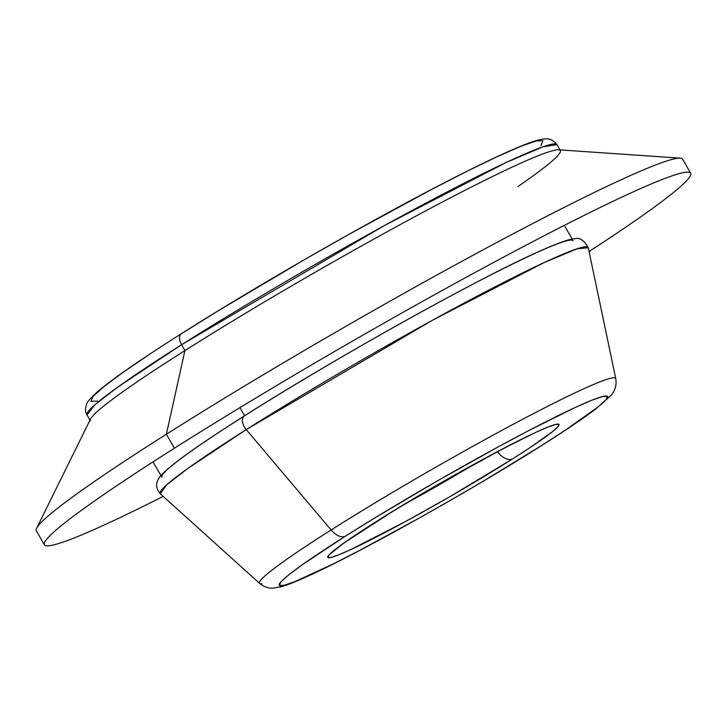 <?xml version="1.0" encoding="UTF-8"?>
<svg xmlns="http://www.w3.org/2000/svg" width="727" height="727" viewBox="0 0 727 727"><rect width="100%" height="100%" fill="white"/><g stroke="black" fill="none" stroke-linecap="round" stroke-linejoin="round"><path stroke-width="1.09" d="M690.65 173.171A372.751 22.973 -29.9 0 1 589.061 251.524A372.751 22.973 -29.9 0 0 685.107 172.317A372.751 22.973 -29.9 0 0 174.407 448.223A372.751 22.973 -29.9 0 1 507.473 255.032A372.751 22.973 -29.9 0 1 690.65 173.171L682.617 159.204A372.751 22.973 150.1 0 0 499.44 241.064A372.751 22.973 150.1 0 0 166.374 434.255L174.407 448.223A372.751 22.973 -29.9 0 0 46.428 539.57A372.751 22.973 -29.9 0 0 163.202 496.405A372.751 22.973 -29.9 0 1 44.383 544.796A372.751 22.973 -29.9 0 1 174.407 448.223L166.374 434.255A372.751 22.973 -29.9 0 1 680.208 158.159L558.627 149.789A271.089 16.712 150.1 0 0 184.922 350.587A271.089 16.712 150.1 0 0 90.584 418.925L36.659 528.22A372.751 22.973 -29.9 0 1 166.374 434.255L184.922 350.587A271.089 16.712 -29.9 0 0 90.357 420.815L86.986 414.953L94.828 404.812L118.047 386.918L181.55 344.725A10.169 5.771 -122.3 0 1 181.35 333.72A10.169 5.771 -122.3 0 1 181.759 333.493A10.169 5.771 57.7 0 0 181.35 333.72A10.169 5.771 57.7 0 0 181.55 344.725A271.089 16.712 150.1 0 0 86.986 414.953C85.05 411.818 85.05 407.947 87.004 403.358C87.113 402.231 89.73 399.132 94.864 394.079C108.923 381.448 137.757 361.319 181.377 333.702C255.695 286.52 365.499 223.453 442.816 183.567C477.112 165.829 503.529 153.206 522.059 145.7C531.673 141.683 539.28 139.411 544.877 138.875C549.367 138.321 553.411 140.256 557 144.682A271.089 16.712 150.1 0 0 423.786 204.223A271.089 16.712 150.1 0 0 181.55 344.725L184.922 350.587L181.55 344.725L384.265 225.624L505.983 162.557L543.178 146.736L557 144.682L560.372 150.553A271.089 16.712 -29.9 0 1 518.042 186.494M560.372 150.553A271.089 16.712 -29.9 0 0 427.158 210.085A271.089 16.712 -29.9 0 0 184.922 350.587L166.374 434.255A372.751 22.973 150.1 0 0 36.35 530.819L44.383 544.796M244.617 415.744L239.946 407.629L244.617 415.744A10.169 5.771 57.7 0 0 244.199 416.017A10.169 5.771 -122.3 0 1 244.626 415.771A237.202 14.622 -29.9 0 1 456.583 292.836A237.202 14.622 -29.9 0 1 573.149 240.737M161.885 477.23A237.202 14.622 -29.9 0 1 243.899 416.235M614.206 377.795A205.45 12.659 150.1 0 0 331.121 529.983A16.939 9.615 57.7 0 0 345.298 536.253A189.338 11.668 -29.9 0 1 575.121 407.52A189.338 11.668 -29.9 0 1 541.479 445.596L565.288 430.193L598.13 406.902L605.891 399.895L607.408 396.397L602.628 396.524L591.723 400.277L575.121 407.52L527.548 431.22L498.422 446.76L435.01 482.274L372.878 519.114L345.298 536.253L302.35 564.715L288.637 574.948L280.876 581.945L279.359 585.453L284.148 585.326L295.053 581.564L333.32 563.879L359.22 550.63L419.597 517.842L451.758 499.567L483.6 480.965L541.479 445.596A16.939 9.615 57.7 0 0 542.142 445.224A16.939 9.615 -122.3 0 1 541.479 445.596A189.338 11.668 -29.9 0 1 311.656 574.321A189.338 11.668 -29.9 0 1 345.298 536.253A16.939 9.615 -122.3 0 1 331.121 529.983A205.45 12.659 -29.9 0 0 259.621 583.408L160.322 493.797L166.538 484.964L187.593 468.615L246.244 429.602A10.169 5.771 -122.3 0 1 244.199 416.017A10.169 5.771 57.7 0 0 246.244 429.602A246.871 15.212 150.1 0 0 160.322 493.797C156.314 488.998 155.56 484.336 158.05 479.811C158.313 478.575 160.558 475.84 164.793 471.596C177.352 460.1 203.842 441.562 244.245 415.98C336.41 357.293 485.391 274.388 544.223 249.161C564.906 240.301 570.822 238.947 575.284 238.72C579.71 237.293 584.035 240.301 588.261 247.725A246.871 15.212 150.1 0 0 468.761 300.624A246.871 15.212 150.1 0 0 246.244 429.602L331.121 529.983L246.244 429.602L432.883 320.016L543.878 262.692L576.902 248.852L588.261 247.725L615.76 378.622A205.45 12.659 -29.9 0 0 516.306 422.641A205.45 12.659 -29.9 0 0 331.121 529.983A205.45 12.659 150.1 0 0 261.838 583.763M375.523 522.077A16.939 9.615 -122.3 0 1 374.987 522.468A16.939 9.615 -122.3 0 1 374.314 522.84A133.332 8.215 150.1 0 0 350.623 549.657A133.332 8.215 150.1 0 0 512.462 459.001A16.939 9.615 -122.3 0 1 502.657 456.829M474.049 464.28A116.547 7.188 -29.9 0 1 404.939 504.029M497.432 451.676A16.939 9.615 57.7 0 0 512.462 459.001A133.332 8.215 150.1 0 0 536.144 432.192A133.332 8.215 150.1 0 0 374.314 522.84A16.939 9.615 57.7 0 0 374.987 522.468M512.462 459.001L449.286 497.014L404.63 522.022L350.623 549.657L338.927 554.756L331.248 557.4L327.877 557.491L328.949 555.019L344.071 542.887L393.734 510.772L437.49 484.836L502.657 448.877L536.144 432.192L547.84 427.094L555.519 424.45L558.89 424.359L557.818 426.822L552.356 431.756L529.229 448.159L512.462 459.001M97.491 401.113L90.893 401.295L92.992 396.469L103.688 386.819L122.581 372.715L148.944 354.712M181.032 333.957L219.772 309.866L305.395 259.112L349.714 233.921L432.928 188.747L468.615 170.481L498.477 156.087L521.359 146.109L536.381 140.938L542.978 140.756L540.888 145.582M153.052 461.863L160.94 475.576M259.621 583.408C264.183 586.916 268.645 588.488 272.988 588.125L280.667 586.88C287.265 585.053 296.216 581.536 307.53 576.329C358.157 553.601 471.223 490.352 542.106 445.251C565.488 430.448 583.345 418.379 595.686 409.056L611.198 395.234L612.77 393.062C615.624 388.963 616.614 384.147 615.76 378.622M333.202 551.593L340.418 545.695C348.206 539.888 359.711 532.155 374.941 522.495C434.71 483.773 543.905 425.768 551.248 426.213M564.316 225.379L572.204 239.092"/></g></svg>

